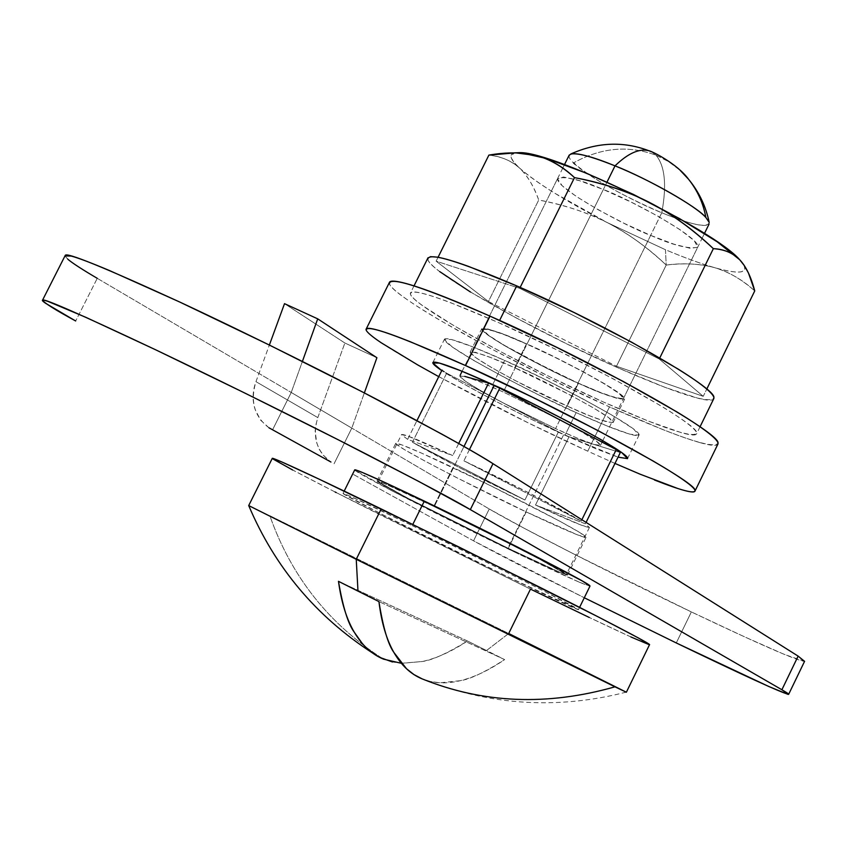 <?xml version="1.0" encoding="UTF-8"?>
<svg xmlns="http://www.w3.org/2000/svg" width="847" height="847" viewBox="0 0 847 847"><rect width="100%" height="100%" fill="white"/><g stroke="black" fill="none" stroke-linecap="round" stroke-linejoin="round"><path stroke-width="0.64" stroke-dasharray="4.24 3.18" d="M526.22 511.906L508.295 548.358C481.149 535.643 376.089 483.086 377.074 480.927C379.138 480.524 411.917 495.876 433.749 506.39L452.954 467.533C431.07 457.168 398.132 442.229 395.74 443.309C394.12 446.729 498.947 499.529 526.22 511.906C547.638 522.091 583.181 538.364 586.039 537.358C588.506 534.404 481.212 480.291 452.954 467.533L433.749 506.39C461.859 519.518 569.428 573.355 567.564 575.071C565.055 575.357 529.671 558.671 508.295 548.358L526.22 511.906L577.665 534.933L586.029 537.369L579.909 532.615L559.708 521.149L490.572 485.702L421.679 453.166L401.69 444.823L395.75 443.637L404.231 449.503L425.342 461.297L455.718 477.179L526.22 511.906M804.565 661.338L784.322 654.413L744.778 636.944L691.364 611.926L572.964 553.578L523.224 527.755L489.248 508.983L473.547 540.841L352.659 474.034L473.547 540.841L584.282 597.76C533.218 572.276 496.31 553.303 473.547 540.841L489.248 508.983C521.064 527.808 613.662 574.891 691.364 611.926L676.277 642.947L691.364 611.926C758.806 644.016 796.519 660.501 804.502 661.369M97.257 278.324L351.801 428.106L364.348 392.934L351.801 428.106L291.23 392.468L272.586 429.789L291.23 392.468L489.248 508.983L351.801 428.106L334.067 463.764L351.801 428.106L97.257 278.324L75.669 320.981L97.257 278.324C77.003 266.699 66.331 259.066 65.23 255.445M67.887 259.309L64.975 255.963M433.749 506.39L382.823 482.864L377.137 481.16L407.216 497.93L508.295 548.358L559.433 572.127L567.564 575.071L540.735 559.793L509.1 543.552L433.749 506.39M269.335 428L268.69 427.576C254.28 416.428 250.034 401.118 255.963 381.658L269.367 345.036L255.963 381.658L317.805 417.603L344.867 343.014L284.518 303.66L344.867 343.014L376.904 357.73L344.867 343.014L317.805 417.603C312.215 436.216 316.386 450.89 330.309 461.636L330.933 462.028M291.23 392.468L302.4 361.425L291.23 392.468M268.997 427.809L260.749 420.303L255.318 410.001C252.194 400.853 252.406 391.399 255.963 381.658L317.805 417.603L315.698 425.522L315.158 431.377L316.736 442.854L319.277 449.302L322.622 454.627L330.605 461.848M464.855 376.428L480.037 381.923L503.309 392.023L607.024 182.063L503.309 392.023L558.512 419.127C586.135 433.855 600.142 442.589 600.502 445.321L594.139 444.484C585.88 441.88 573.017 436.597 555.558 428.624L661.772 212.777C666.896 185.197 664.98 166.012 656.033 155.234C628.463 145.028 600.957 147.59 573.525 162.899C600.957 147.59 628.463 145.028 656.033 155.234L668.717 161.703L680.3 170.491L668.717 161.703L656.033 155.234L651.629 151.846L656.033 155.234C664.98 166.012 666.896 185.197 661.772 212.777C691.343 224.73 707.181 228.214 709.299 223.206M709.193 222.38C707.838 228.288 692.031 225.08 661.772 212.777C632.063 200.94 586.42 175.583 574.933 164.212M558.628 419.191L581.434 431.737L596.129 440.927L600.481 445.363L594.139 444.484L578.321 438.577L555.558 428.624L661.772 212.777C621.507 195.35 592.085 178.728 573.525 162.899C568.633 158.283 567.734 155.319 570.804 153.985M626.367 692.243L508.698 633.492L530.476 589.12C572.159 609.417 644.482 644.175 649.522 644.705M579.401 582.238L516.426 552.943C564.79 576.151 589.268 587.098 589.851 585.753M412.224 525.606C484.653 560.703 577.305 607.564 578.257 609.469C577.908 610.316 553.578 599.03 505.288 575.589C436.078 541.985 347.386 497.221 343.31 493.727C341.754 492.001 364.729 502.62 412.224 525.606L349.663 495.982L343.204 493.642L381.139 513.875L505.288 575.589L578.406 609.734L545.394 591.841L506.051 571.916L412.224 525.606M464.717 376.386L459.762 376.227L465.416 381.245L480.63 390.583L502.98 402.791L555.558 428.624L502.98 402.791L446.665 373.199L558.417 431.917L524.918 500.005L412.425 442.272L446.665 373.199L442.028 370.033L446.665 373.199L412.425 442.272C439.297 457.698 476.787 476.935 524.918 500.005L460.63 468.253L412.425 442.272L524.918 500.005L558.417 431.917L563.795 434.395L507.861 548.115C452.16 521.371 381.15 485.066 378.418 481.848C377.508 480.164 396.11 488.433 434.246 506.665L463.987 446.496L434.246 506.665C492.001 534.341 565.521 572.011 566.272 574.213C565.965 575.346 546.495 566.654 507.861 548.115L563.795 434.395L569.046 436.787L535.505 505.013C570.539 521.328 588.527 528.676 589.48 527.067M581.19 521.127C562.874 509.894 508.549 481.922 463.891 460.81L532.551 494.722L581.19 521.127L463.891 460.81L581.19 521.127L581.868 519.74M401.34 663.286L422.484 661.486C436.798 658.235 451.8 651.417 467.48 641.01L504.643 659.601L378.937 601.592L504.643 659.601C489.153 670.221 474.373 677.24 460.313 680.681C446.284 684.09 433.6 683.508 422.24 678.923L430.89 681.602L440.218 682.798L460.313 680.681C469.958 679.315 484.728 672.296 504.643 659.601L486.527 650.517L508.698 633.492L269.854 515.738C291.262 576.659 329.144 624.461 383.5 659.146C329.144 624.461 291.262 576.659 269.854 515.738L508.698 633.492L486.527 650.517L467.48 641.01C447.195 653.365 432.192 660.194 422.484 661.486L401.997 663.317L392.468 661.994M372.32 652.846L379.572 657.325L367.46 648.823L362.294 643.519M407.64 439.381L401.51 434.659L407.513 435.898L452.732 455.559L407.64 439.381L416.946 420.61L407.64 439.381L452.732 455.559C418.503 439.72 401.457 432.817 401.584 434.871M586.082 522.398L585.404 523.785L535.505 505.013L585.404 523.785L589.321 527.448L581.158 525.108L535.505 505.013L569.046 436.787L620.322 452.52L616.256 449.588M458.693 443.5L452.732 455.559L458.693 443.5M589.988 586.103L579.581 582.312M354.967 470.276C358.683 474.458 447.11 519.635 516.426 552.943L392.436 491.08L354.872 470.17M507.861 548.115L558.374 571.587L566.378 574.488L539.867 559.391L508.634 543.351L434.246 506.665L403.49 492.139L383.935 483.436L378.313 481.731L407.989 498.29L507.861 548.115M630.856 636.944L589.268 617.463M272.321 458.28C269.24 458.185 322.739 486.009 383.373 516.416L530.476 589.12L336.195 492.552M335.137 492.012L292.66 470M272.925 458.958L272.268 458.386M467.48 641.01L338.482 581.328L467.48 641.01M558.417 431.917L502.98 402.791C474.945 387.937 460.546 378.99 459.794 375.962L464.791 376.407C472.308 378.577 485.151 383.786 503.309 392.023L558.385 419.074M469.429 449.609L463.891 460.81M569.046 436.787L620.322 452.52M470.487 292.024L514.796 317.191L566.579 343.776L618.977 368.265C678.807 394.416 710.442 404.241 713.883 397.719M498.534 322.601C588.496 362.177 699.124 424.294 696.658 432.997C693.64 438.64 662.28 428.18 602.577 401.637L550.211 376.979L498.332 350.478L453.759 325.597L422.769 305.767C415.189 300.283 411.081 296.376 410.424 294.057C409.789 291.749 412.881 291.294 419.699 292.713C426.56 294.153 436.798 297.435 450.413 302.58L498.534 322.601L556.299 349.642L613.62 379.033L660.512 405.618C673.587 413.569 683.19 420.017 689.331 424.961C695.419 429.874 697.737 432.986 696.298 434.289C694.826 435.58 689.924 435.062 681.581 432.753L648.537 421.171L602.577 401.637C517.602 363.734 412.425 305.386 410.446 294.153C410.53 287.546 439.889 297.022 498.534 322.601M650.655 235.381L578.014 382.982C557.379 374.628 480.143 334.787 482.97 329.187C490.815 329.292 505.468 334.29 526.94 344.178L603.329 189.527C581.751 180.062 566.569 176.282 557.771 178.177C553.112 187.473 629.607 228.044 650.655 235.381C672.402 245.101 688.082 249.071 697.663 247.313C702.724 238.303 624.97 196.938 603.329 189.527L526.94 344.178L503.552 334.385L488.116 329.303L482.864 329.589L488.285 335.063L503.287 344.771L551.641 370.573L578.014 382.982L600.883 392.648L616.881 398.154L623.456 398.556L619.326 393.664L604.853 384.072L582.08 371.23L554.626 357.159L526.94 344.178C548.147 352.68 626.695 393.262 623.424 398.598C614.827 398.27 599.697 393.061 578.014 382.982L650.655 235.381L624.207 223.364L598.278 209.812L576.542 196.642L562.196 185.758L557.538 178.823L563.53 177.002L579.57 180.718L603.329 189.527L631.079 202.084L658.299 216.356L680.554 230.003L694.349 240.844L697.706 247.239L690.411 248.351L673.852 244.148L650.655 235.381M743.857 264.899L745.021 269.219L742.131 271.601C737.472 272.903 728.272 271.591 714.529 267.631C700.776 263.745 684.662 262.888 666.208 265.058L665.456 249.727C684.461 257.721 700.818 263.692 714.529 267.631C728.24 271.548 741.644 279.309 754.741 290.923C742.883 279.997 729.489 272.226 714.529 267.631C699.315 263.65 683.201 262.792 666.208 265.058C646.78 246.911 627.214 232.787 607.5 222.708L665.456 249.727L666.208 265.058C648.59 248.182 629.025 234.058 607.5 222.708C585.711 211.941 562.779 204.381 538.724 200.019C534.086 186.668 527.649 175.964 519.402 167.928C510.815 160.496 500.641 156.229 488.888 155.107C501.593 156.621 511.768 160.898 519.402 167.928C527.109 174.937 538.808 183.323 554.499 193.063L607.5 222.708C587.786 212.65 564.864 205.09 538.724 200.019C533.504 185.705 527.056 175.001 519.402 167.928C536.913 183.196 566.272 201.459 607.5 222.708L665.456 249.727C684.408 257.679 700.765 263.65 714.529 267.631C738.732 274.428 748.409 273.38 743.571 264.497M514.394 152.884C508.539 154.44 510.201 159.448 519.402 167.928L514.394 162.825L511.281 157.976L510.921 156.07L514.553 152.841M427.767 258.25L427.756 259.224C428.286 261.787 432.288 265.916 439.741 271.622M427.777 259.33C429.122 271.813 533.811 330.902 618.977 368.265L665.086 387.386L698.383 398.365C706.822 400.451 711.84 400.726 713.428 399.202L713.64 398.948M519.719 288.319L659.252 359.012L703.232 396.343L616.489 366.253L488.433 301.511L436.131 261.162L519.719 288.319L436.131 261.162L438.068 257.266L436.131 261.162L488.433 301.511L538.724 200.019L488.433 301.511L616.489 366.253L666.208 265.058L616.489 366.253L703.232 396.343L706.769 389.101L703.232 396.343L659.252 359.012L519.719 288.319L520.164 287.408L519.719 288.319M659.76 357.985L659.252 359.012L659.76 357.985M614.975 463.436L587.754 451.176L609.491 406.888C678.087 437.433 714.254 449.503 717.991 443.119M578.427 383.289L567.204 406.084C546.294 397.434 467.66 357.053 470.244 351.939C478.057 352.363 492.869 357.635 514.68 367.757L526.495 343.84C504.664 333.782 489.767 328.71 481.805 328.604C478.936 334.3 557.442 374.798 578.427 383.289C600.459 393.548 615.854 398.842 624.599 399.17C627.923 393.749 548.051 352.479 526.495 343.84L514.68 367.757L490.953 357.646L475.368 352.257L470.149 352.32L475.792 357.656L491.154 367.333L513.801 379.869L567.204 406.084L590.391 416.068L606.568 421.859L613.154 422.526L608.855 417.783L594.022 408.233L570.793 395.295L514.68 367.757C536.172 376.566 616.171 417.719 613.122 422.558C604.536 421.891 589.226 416.406 567.204 406.084L578.427 383.289L525.045 357.095L502.472 344.454L487.216 334.586L481.689 329.017L487.025 328.71L502.705 333.887L526.495 343.84L554.647 357.042L582.577 371.346L605.732 384.411L620.449 394.162L624.631 399.138L617.929 398.715L601.666 393.124L578.427 383.289M576.151 412.616L565.013 435.252C540.322 424.209 472.435 390.869 441.753 370.594L462.176 383.045L492.943 399.837L528.877 418.079L565.013 435.252L596.373 448.984L618.056 457.147L565.013 435.252L576.151 412.616C598.204 422.674 635.091 438.248 639.009 435.189C643.254 428.667 534.034 372.458 504.643 360.43C482.102 350.213 447.904 336.079 444.537 339.075C441.139 346.105 547.829 400.885 576.151 412.616L539.994 395.517L504.113 377.243L473.441 360.293L452.414 347.09L444.421 339.689L451.176 339.425L472.234 346.645L504.643 360.43L492.71 384.591L504.643 360.43L543.287 378.641L581.698 398.249L613.45 415.962L633.482 428.91L638.998 435.21L629.713 434.14L607.574 426.157L576.151 412.616M404.135 297.477C412.934 303.798 424.792 311.357 439.731 320.177L490.699 348.583L549.809 378.778L609.491 406.888L587.754 451.176L528.115 422.812L438.746 376.65M700.12 442.663C690.421 439.942 677.738 435.474 662.058 429.26L609.491 406.888C512.361 363.522 392.055 296.831 389.408 283.734C390.361 286.519 395.231 291.061 404.019 297.382M700.141 442.674C709.828 445.395 715.599 446.062 717.473 444.675L717.79 444.347M587.754 451.176C490.879 407.005 369.843 341.426 366.222 330.256M377.074 480.927L395.74 443.309M567.564 575.071L586.039 537.358M268.944 427.746L330.552 461.784M600.459 445.395L602.079 442.102M602.789 440.652L702.004 238.462M702.015 238.441L704.471 233.454M579.592 607.373L578.437 609.734M589.47 527.363L566.389 574.488M626.208 692.147C558.268 709.511 491.609 705.583 426.253 680.374M378.249 481.509L401.573 434.5M344.189 491.091L343.046 493.388M564.483 164.625L562.789 168.045M562.757 168.108L462.113 371.293M460.217 375.126L459.836 375.888M700.035 426.803L696.488 434.066M482.97 329.187L557.771 178.177M623.424 398.598L697.663 247.313M414.014 285.884L410.583 292.766M470.244 351.939L481.805 328.604M432.955 362.421L444.537 339.075M627.532 458.619L639.009 435.189M613.122 422.558L624.599 399.17"/><path stroke-width="1.27" d="M676.277 642.947L584.282 597.76L676.277 642.947C743.602 675.44 781.029 692.581 788.568 694.381L781.887 689.754L470.329 509.608L492.986 463.69L798.128 656.118L781.887 689.754C788.155 693.386 790.092 694.889 787.699 694.254L768.811 686.504L676.277 642.947M330.933 462.028L269.335 428M804.502 661.369L798.128 656.118L781.887 689.754L470.329 509.608L492.986 463.69C480.535 455.368 447.46 436.904 393.77 408.286C338.504 379.096 250.945 335.19 179.553 301.945C103.874 267.25 65.77 251.75 65.23 255.445L42.562 300.124M155.488 349.716C226.678 383.606 314.438 427.375 370.054 456.046C424.114 484.071 457.549 501.932 470.329 509.608L418.376 481.234L338.864 440.101L245.344 393.304L155.488 349.716C80.126 314.163 42.477 297.646 42.541 300.177C44.108 302.877 55.14 309.822 75.669 320.981L45.579 303.279C40.561 299.774 41.408 299.171 48.12 301.468L86.013 317.392L155.488 349.716M64.975 255.963L71.159 256.048C78.189 257.901 91.021 262.761 109.676 270.627L179.553 301.945L269.484 345.1L362.749 392.108L441.732 434.056C464.23 446.454 481.318 456.321 492.986 463.69L798.128 656.118L804.565 661.338M97.257 278.324C82.466 269.632 72.683 263.29 67.887 259.309M284.518 303.66L269.367 345.036L284.518 303.66L317.72 318.853L376.904 357.73L317.72 318.853L284.518 303.66M376.904 357.73L364.348 392.934L376.904 357.73M302.4 361.425L317.72 318.853L302.4 361.425M330.605 461.848L268.997 427.809M705.837 217.446C703.328 203.354 697.568 190.617 688.558 179.246L680.3 170.491L688.558 179.246C697.568 190.628 703.328 203.354 705.837 217.446C694.995 205.503 650.962 180.4 615.028 165.853C647.627 178.601 697.939 207.261 705.837 217.446L709.193 222.38C705.869 206.297 698.997 191.92 688.558 179.246C677.208 163.672 651.544 150.967 648.76 150.692C639.178 148.31 627.923 153.36 615.028 165.853L607.024 182.063L615.028 165.853C627.923 153.371 639.167 148.31 648.76 150.692L651.629 151.846L648.76 150.692C623.328 141.057 597.336 142.158 570.804 153.985C578.257 152.884 592.995 156.843 615.028 165.853C585.69 154.196 570.327 150.946 568.94 156.102M589.268 617.463L530.476 589.12L508.698 633.492L626.06 692.063L356.238 559.306L357.985 591.121L378.937 601.592C383.088 627.511 388.064 644.44 393.866 652.402L406.528 668.759L413.992 674.604L422.134 678.881C482.928 703.455 547.204 706.102 614.964 686.832L626.367 692.243L649.522 644.705C652.55 644.821 600.311 617.59 536.426 585.563L381.192 508.941L356.238 559.306L614.964 686.832C547.204 706.102 482.928 703.455 422.134 678.881L422.134 678.881C410.753 674.223 401.33 665.393 393.866 652.402C386.412 639.358 381.436 622.429 378.937 601.592L357.985 591.121L356.238 559.306L248.711 505.574M574.933 164.212L573.525 162.899M589.851 585.753C589.237 583.17 496.893 535.844 424.347 501.096L416.83 516.289M620.322 452.52L586.082 522.398L620.322 452.52L616.256 449.588L584.292 514.785M469.418 449.609L499.783 388.17L494.097 385.565L463.987 446.496L494.097 385.565L488.581 383.066L458.693 443.5L488.581 383.066L464.855 376.428M392.468 661.994L379.572 657.325M362.294 643.519L354.332 632.296C348.191 624.197 342.908 607.204 338.482 581.328L357.985 591.121L338.482 581.328C341.288 602.164 346.571 619.157 354.332 632.296C362.103 645.382 371.833 654.329 383.5 659.146L401.34 663.286M416.946 420.61L442.028 370.033L416.946 420.61M354.872 470.17C354.035 469.302 356.248 469.947 361.521 472.107L385.766 482.875L471.123 523.87L518.12 547.342L582.429 581.053L589.988 586.103L579.592 607.373M412.838 524.357L424.347 501.096C376.767 478.354 353.644 468.084 354.967 470.276M272.268 458.386L281.395 461.763L318.98 479.095L457.909 546.495L599.02 617.304L638.702 638.119L649.511 644.705M649.247 644.705L630.856 636.944M336.195 492.552L335.137 492.012M292.66 470L272.925 458.958M356.238 559.306L381.192 508.941C337.731 487.83 275.624 458.206 272.321 458.28L248.7 505.585L356.238 559.306M464.717 376.386L488.581 383.066M558.385 419.074L499.783 388.17L469.429 449.609M581.868 519.74L616.256 449.588L558.628 419.191M616.256 449.588L499.783 388.17M713.883 397.719C716.943 387.799 606.876 324.825 516.712 285.894L504.314 310.923M743.571 264.497L739.696 259.743C733.364 253.115 724.577 249.42 713.354 248.658L659.76 357.985L713.354 248.658C692.168 228.817 670.813 213.38 649.3 202.348C627.849 191.401 602.926 183.153 574.499 177.616L520.164 287.408L574.499 177.616C562.101 166.245 549.258 158.876 535.971 155.509C522.673 152.164 506.982 152.026 488.888 155.107L438.068 257.266L488.888 155.107L515.611 152.852L535.971 155.509C549.819 159.045 562.662 166.414 574.499 177.616C602.132 182.772 627.066 191.02 649.3 202.348C671.47 213.73 692.825 229.166 713.354 248.658C723.762 249.082 732.539 252.777 739.696 259.743C714.381 229.908 555.283 152.28 520.312 152.629L514.394 152.884M743.857 264.899L739.696 259.743L744.354 265.64L748.473 273.062L754.741 290.923L706.769 389.101L754.741 290.923C751.045 276.81 746.038 266.424 739.696 259.743L717.06 241.713L679.675 218.685L633.545 194.482L586.516 173.233L546.601 158.537L520.185 152.629L514.553 152.841M700.035 426.803L713.64 398.937C714.762 397.307 712.496 394.035 706.832 389.144C700.818 383.966 691.321 377.317 678.341 369.186L631.714 342.22L574.499 312.723L516.712 285.894L468.402 266.36C454.701 261.416 444.357 258.346 437.391 257.149L430.509 256.662L427.767 258.25M439.741 271.622L470.487 292.024M499.614 320.431L516.712 285.894C457.909 260.76 428.264 251.908 427.777 259.33M717.991 443.119C721.21 433.346 593.705 361.68 490.011 316.132L465.532 365.555C568.898 412.108 697.272 482.43 694.964 490.339C695.345 494.193 681.846 490.752 654.466 480.005M441.753 370.594C435.125 366.105 432.182 363.395 432.933 362.452C436.099 359.89 470.18 374.279 492.71 384.591L460.366 370.584L439.445 363.067L432.849 363.003L441.753 370.594M438.746 376.65L417.56 364.835L381.372 342.866C372.394 336.841 367.354 332.649 366.232 330.266C365.142 327.905 368.35 327.683 375.846 329.599C383.405 331.537 394.935 335.603 410.414 341.786L465.532 365.555L532.265 397.137L598.755 430.975L653.143 461.012C668.304 469.884 679.432 476.946 686.515 482.208C693.545 487.438 696.234 490.572 694.593 491.599C692.91 492.605 687.298 491.567 677.769 488.497L640.078 474.182L614.975 463.436M618.056 457.147L627.521 458.64L621.836 452.669L601.656 439.995L569.798 422.452L531.334 402.897L492.71 384.591C521.996 396.851 631.396 452.891 627.532 458.619L618.056 457.147M366.222 330.256C365.459 323.829 398.566 335.592 465.532 365.555L490.011 316.132C468.762 306.699 450.286 299.033 434.606 293.126C418.99 287.239 407.322 283.523 399.583 281.956C391.907 280.421 388.519 281.013 389.419 283.756L389.419 283.766C389.271 276.069 422.812 286.868 490.011 316.132L556.797 347.386L623.096 381.383L677.102 412.034C692.105 421.181 703.052 428.561 709.955 434.183C716.318 439.381 718.934 442.769 717.79 444.347L695.027 491.027M804.586 661.306L788.642 694.349M602.079 442.102L602.789 440.652M704.471 233.454L709.034 224.148M248.722 505.606C274.904 567.321 316.1 616.394 372.32 652.846M354.745 469.831L344.189 491.091M569.226 155.054L564.483 164.625M462.113 371.293L460.217 375.126M515.611 152.852L520.397 152.64M428.01 257.774L414.014 285.884M389.567 282.115L366.275 328.848"/></g></svg>
